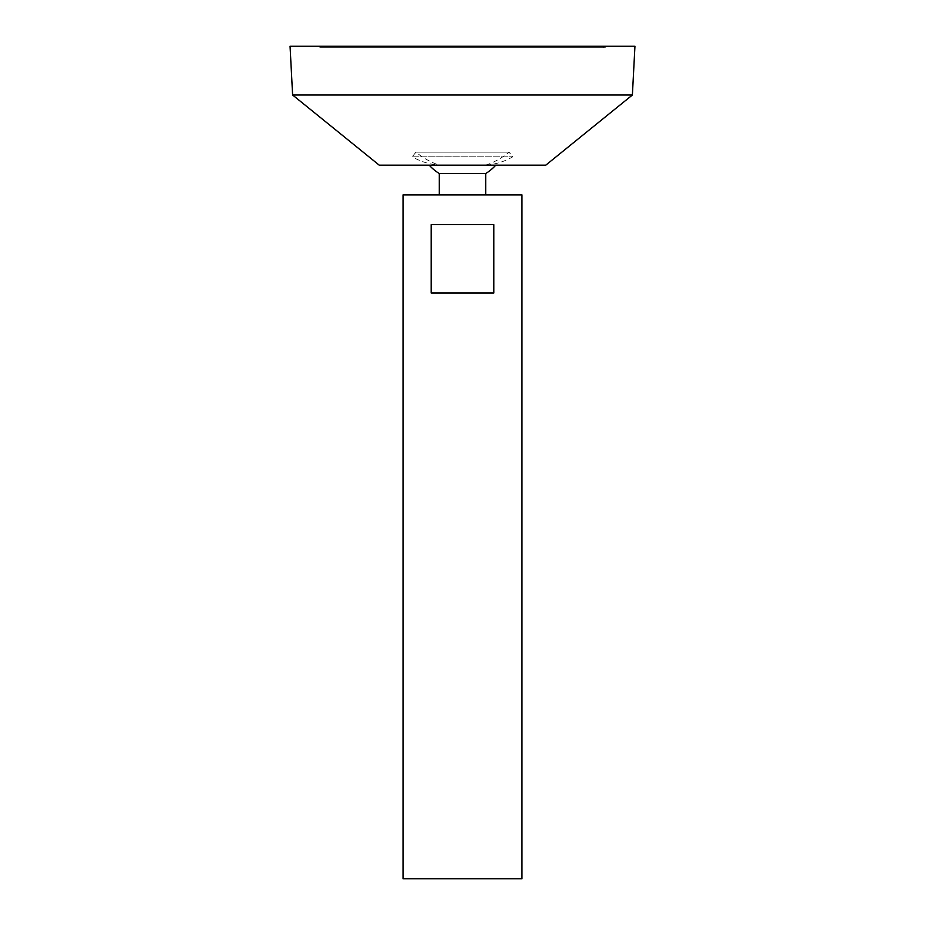 <?xml version="1.0" encoding="UTF-8"?>
<svg xmlns="http://www.w3.org/2000/svg" width="925" height="925" viewBox="0 0 925 925"><rect width="100%" height="100%" fill="white"/><g stroke="black" fill="none" stroke-linecap="round" stroke-linejoin="round"><path stroke-width="0.69" stroke-dasharray="4.62 3.47" d="M321.276 46.25L603.724 46.25L321.276 46.25L321.276 47.742L603.724 47.742L321.276 47.742M521.966 878.75L403.034 878.75M521.966 194.909L403.034 194.909M431.177 224.648L431.177 293.028L493.823 293.028L493.823 224.648L431.177 224.648M439.317 194.909L485.683 194.909L439.317 194.909M485.683 173.553L439.317 173.553M429.258 165.182L495.742 165.182L429.258 165.182M545.75 165.182L379.25 165.182M632.388 95.009L292.612 95.009M634.943 46.25L290.057 46.25M319.784 46.25L605.216 46.25L319.784 46.25L319.784 47.742L605.216 47.742L319.784 47.742M431.177 293.028L493.823 293.028L431.177 293.028M439.317 165.182L485.683 165.182L439.317 165.182C429.663 164.419 420.632 161.632 412.226 156.799L512.774 156.799L412.226 156.799L415.949 152.151L509.051 152.151L415.949 152.151A72.878 72.878 0 0 0 439.317 165.182M605.216 47.742L605.216 46.25M603.724 47.742L603.724 46.25M485.683 165.182A72.878 72.878 0 0 0 509.051 152.151L512.774 156.799C504.368 161.632 495.337 164.419 485.683 165.182"/><path stroke-width="1.39" d="M403.034 878.75L521.966 878.75L521.966 194.909L403.034 194.909L403.034 878.75M493.823 224.648L493.823 293.028L431.177 293.028L431.177 224.648L493.823 224.648M439.317 194.909L439.317 173.553L485.683 173.553A44.597 44.597 0 0 0 495.742 165.182M292.612 95.009L379.25 165.182L545.75 165.182L632.388 95.009L634.943 46.25L290.057 46.25L292.612 95.009L632.388 95.009M485.683 194.909L485.683 173.553M429.258 165.182A44.597 44.597 0 0 0 439.317 173.553"/></g></svg>
